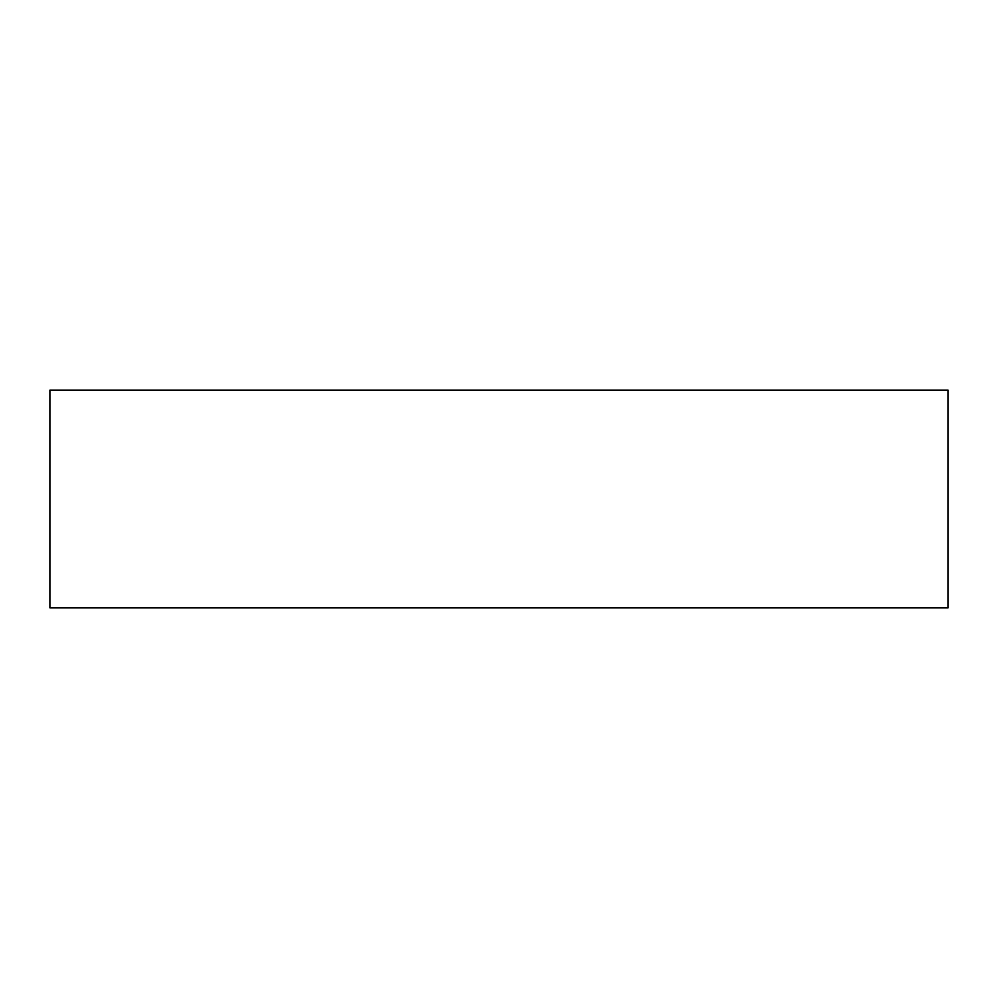 <?xml version="1.0" encoding="UTF-8"?>
<svg xmlns="http://www.w3.org/2000/svg" width="998" height="998" viewBox="0 0 998 998"><rect width="100%" height="100%" fill="white"/><g stroke="black" fill="none" stroke-linecap="round" stroke-linejoin="round"><path stroke-width="1.5" d="M49.9 607.869L948.1 607.869L948.1 390.131L49.9 390.131L49.9 607.869"/></g></svg>
